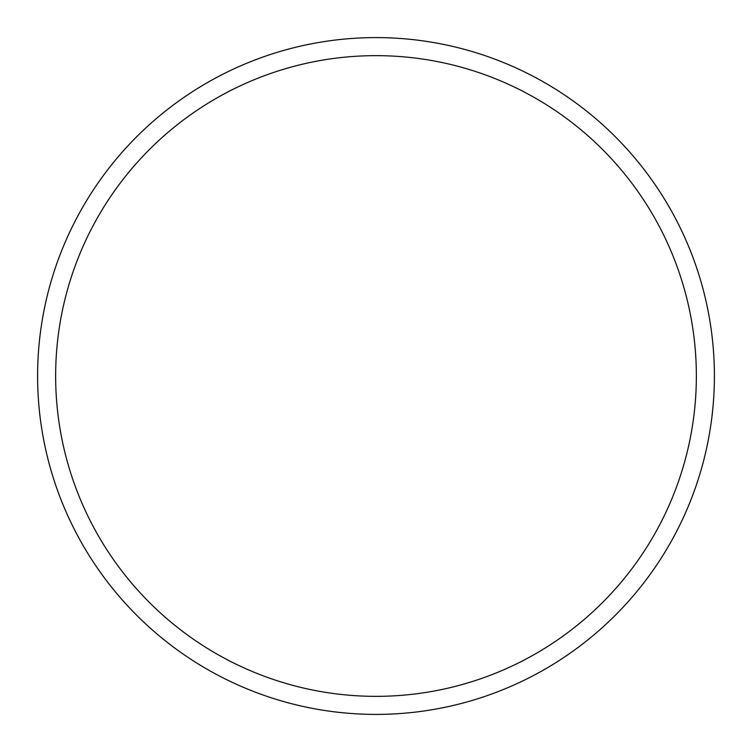 <?xml version="1.0" encoding="UTF-8"?>
<svg xmlns="http://www.w3.org/2000/svg" width="752" height="752" viewBox="0 0 752 752"><rect width="100%" height="100%" fill="white"/><g stroke="black" fill="none" stroke-linecap="round" stroke-linejoin="round"><path stroke-width="1.13" d="M376 714.4A338.4 338.4 0 0 0 714.4 376A338.4 338.4 0 0 0 376 37.6A338.4 338.4 0 0 0 37.6 376A338.4 338.4 0 0 0 376 714.4M376 696.352A320.352 320.352 0 0 0 696.352 376A320.352 320.352 0 0 0 376 55.648A320.352 320.352 0 0 0 55.648 376A320.352 320.352 0 0 0 376 696.352"/></g></svg>
